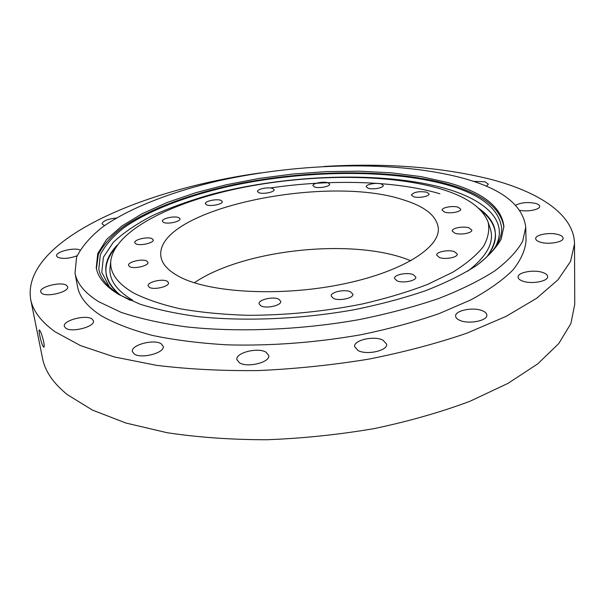 <?xml version="1.0" encoding="UTF-8"?>
<svg xmlns="http://www.w3.org/2000/svg" width="605" height="605" viewBox="0 0 605 605"><rect width="100%" height="100%" fill="white"/><g stroke="black" fill="none" stroke-linecap="round" stroke-linejoin="round"><path stroke-width="0.91" d="M350.545 291.799L352.889 294.181C353.751 298.152 339.231 301.32 333.438 298.401L331.192 296.072C330.375 292.094 344.668 288.956 350.545 291.799M413.17 274.594L415.824 277.082C416.542 280.758 402.975 283.518 397.061 280.879L394.505 278.444C393.825 274.753 407.18 272.023 413.17 274.594M454.461 251.672L457.259 254.092C457.864 257.405 445.212 259.825 439.389 257.496L436.689 255.121C436.114 251.809 448.57 249.404 454.461 251.672M469.079 227.888L471.832 230.104C472.369 233.069 460.473 235.262 454.884 233.212L452.222 231.034C451.708 228.062 463.438 225.892 469.079 227.888M458.174 207.228L460.723 209.186C461.244 211.871 449.878 213.936 444.599 212.098L442.134 210.169C441.642 207.485 452.85 205.435 458.174 207.228M426.782 192.186L429.051 193.895C429.588 196.391 418.501 198.417 413.563 196.723L411.362 195.029C413.752 192.004 418.894 191.059 426.782 192.186M381.271 183.935L383.252 185.44C383.812 187.822 372.763 189.887 368.127 188.253L366.214 186.771C365.685 184.389 376.59 182.339 381.271 183.935M327.948 182.763L329.657 184.109C330.269 186.469 319.001 188.639 314.623 186.998L312.974 185.674C312.392 183.315 323.524 181.16 327.948 182.763M272.658 188.442L274.133 189.675C274.814 192.088 263.084 194.439 258.902 192.723L257.48 191.505C256.83 189.093 268.423 186.763 272.658 188.442M221.014 200.391L222.315 201.563C223.086 204.104 210.661 206.713 206.607 204.845L205.352 203.688C204.626 201.14 216.9 198.561 221.014 200.391M178.785 217.656L179.98 218.821C180.842 221.574 167.562 224.485 163.539 222.398L162.405 221.271C161.58 218.496 174.709 215.622 178.785 217.656M152.059 238.68L153.201 239.89C154.177 242.93 139.959 246.19 135.868 243.83L134.779 242.658C133.856 239.595 147.9 236.381 152.059 238.68M146.758 261.035L147.945 262.351C149.011 265.739 133.939 269.316 129.659 266.654L128.54 265.376C127.519 261.965 142.402 258.441 146.758 261.035M278.784 299.188L280.728 301.305C281.741 305.396 266.427 308.958 260.952 305.865L259.091 303.808C258.131 299.694 273.218 296.185 278.784 299.188M167.161 281.234L168.485 282.747C169.612 286.483 153.972 290.264 149.367 287.337L148.104 285.87C147.038 282.112 162.465 278.383 167.161 281.234M133.319 292.843C116.856 283.064 109.376 272.235 110.874 260.347C115.373 230.255 172.221 202.123 239.807 188.11C307.779 174.149 385.982 173.446 438.315 188.231C465.646 196.043 482.245 207.311 488.091 222.027C489.778 229.824 488.205 237.999 483.372 246.56C476.566 255.234 466.319 263.818 452.631 272.303L427.674 284.365C408.156 291.875 386.353 298.416 362.259 303.99C324.22 311.545 285.908 315.311 247.324 315.296C222.776 314.517 200.331 312.331 180.003 308.747C161.285 304.451 145.729 299.15 133.319 292.843M132.677 300.262C116.092 290.219 108.575 279.117 110.11 266.956L110.874 260.347M270.276 187.966C330.557 179.103 395.216 180.63 439.865 193.744M410.893 260.778L407.694 259.53C351.286 237.901 242.892 249.608 194.288 282.777M403.913 200.028C425.383 206.728 436.848 216.144 438.315 228.274C440.009 248.088 400.752 272.764 339.715 284.713C278.792 296.76 209.496 292.631 179.761 276.916C168.303 270.896 162.019 264.075 160.892 256.452C154.32 209.398 326.511 173.514 403.913 200.028M488.091 222.027L490.171 228.35C494.754 241.758 487.305 256.021 467.831 271.131M43.681 341.764C42.01 334.845 40.558 330.89 39.302 329.899C38.909 330.186 39.045 332.009 39.711 335.367C41.193 342.286 42.569 346.241 43.847 347.24C44.362 346.945 44.301 345.115 43.681 341.764M239.459 362.811C247.4 368.059 270.412 362.274 268.749 355.528L265.981 352.155C257.843 347.111 235.337 352.783 236.888 359.582L239.459 362.811M358.122 350.567C366.819 355.369 387.896 350.613 386.633 344.2L382.904 340.101C374.026 335.48 353.441 340.169 354.613 346.612L358.122 350.567M459.891 320.393C468.814 324.484 487.743 320.718 486.851 315.076C486.715 313.345 485.218 311.893 482.351 310.728C473.276 306.78 454.794 310.509 455.625 316.165C455.754 317.822 457.176 319.228 459.891 320.393M522.622 281.075C531.266 284.448 548.311 281.378 547.631 276.598C547.525 274.965 545.929 273.604 542.859 272.53C534.086 269.278 517.434 272.326 518.061 277.098C518.16 278.671 519.68 280.002 522.622 281.075M540.053 242.091C548.122 244.874 563.709 242.204 563.119 238.166C563.021 236.744 561.508 235.572 558.566 234.657C550.399 231.972 535.145 234.627 535.69 238.657C535.78 240.034 537.232 241.176 540.053 242.091M519.945 210.336C527.794 212.037 540.167 209.504 539.683 206.328C539.592 205.14 538.253 204.172 535.659 203.424C527.81 201.881 521.162 202.471 515.725 205.186M486.39 186.31L488.348 184.154L484.96 181.772L473.307 181.364M116.334 218.027C107.66 218.987 102.88 220.916 102.003 223.82L104.544 225.582M80.011 250.062C74.407 247.044 55.244 251.824 56.598 255.953L57.717 257.284C62.776 259.121 69.242 258.615 77.13 255.756M41.798 293.357C47.084 297.456 69.401 291.784 67.669 286.838L66.429 285.288C60.976 281.333 39.053 286.891 40.664 291.89L41.798 293.357M134.181 353.97C141.071 359.204 165.112 352.828 163.206 346.363L161.248 343.821C154.154 338.785 130.604 345.024 132.382 351.558L134.181 353.97M65.673 328.144C71.602 332.916 95.348 326.632 93.435 320.869L91.975 318.956C85.857 314.358 62.557 320.499 64.334 326.329L65.673 328.144M461.585 177.817C395.746 160.408 299.974 162.616 218.352 180.857C172.024 191.664 130.914 207.394 103.243 226.504C90.689 236.321 81.811 246.522 76.601 257.11L75.02 273.006C76.797 283.329 84.7 292.903 98.728 301.721L120.894 312.256C139.142 318.404 160.612 323.236 185.319 326.753C236.933 332.531 300.345 330.065 359.136 319.614C387.911 313.791 414.38 306.773 438.534 298.56C460.897 289.84 479.704 280.576 494.981 270.768C508.034 260.853 517.26 251.014 522.667 241.259L525.76 227.223C522.902 204.913 501.507 188.442 461.585 177.817M525.76 227.223L526.04 240.661C525.314 250.137 520.92 259.938 512.866 270.072C502.611 280.251 488.575 290.203 470.773 299.921L439.336 313.519C415.317 321.86 389.007 328.969 360.391 334.845C315.583 342.642 271.327 345.984 227.639 344.865C199.945 343.269 174.845 340.116 152.331 335.404C131.701 329.914 114.663 323.357 101.201 315.734C87.196 306.659 79.278 296.821 77.448 286.233L75.02 273.006M447.738 182.544C482.722 192.208 501.447 206.812 503.912 226.361L501.19 239.051C496.342 247.861 488.053 256.724 476.332 265.648C462.621 274.473 445.764 282.8 425.754 290.642C404.14 298.031 380.469 304.36 354.734 309.624C302.167 319.115 245.305 321.58 198.538 316.687C176.115 313.677 156.513 309.473 139.74 304.065L119.193 294.733C105.512 286.536 97.866 277.544 96.248 267.765L97.738 253.563L106.571 239.512L121.771 226.073L142.326 213.626L167.245 202.448L195.574 192.761L226.444 184.729L259.031 178.46L292.563 174.058L326.299 171.616L359.483 171.192L391.344 172.841L421.065 176.622L447.738 182.544M323.985 166.473C386.24 162.783 442.066 167.124 491.457 179.504C539.41 192.239 574.183 214.593 574.516 243.936L570.545 261.436L558.044 279.767L536.552 298.341L506.03 316.407L467.015 333.128C437.158 343.368 404.435 352.027 368.853 359.113C332.289 365.08 295.459 368.899 258.38 370.57C221.99 370.948 188.011 369.201 156.461 365.322L114.458 356.98L80.442 345.576L55.138 331.82C40.974 321.58 32.799 310.705 30.628 299.18C21.788 240.571 141.729 189.41 260.46 172.924M574.516 243.936L574.75 304.292L570.878 323.592L558.68 343.678L537.716 363.877L507.973 383.381L469.979 401.266C440.916 412.134 409.063 421.231 374.427 428.559C338.83 434.647 302.954 438.375 266.805 439.752C231.299 439.722 198.1 437.377 167.207 432.734L125.984 423.054L92.459 410.099L67.367 394.649C53.24 383.199 44.959 371.099 42.532 358.357L30.628 299.18M476.974 265.194C493.922 252.33 502.142 239.943 501.636 228.04C499.193 208.733 480.756 194.273 446.324 184.661C388.1 168.598 301.298 170.239 227.525 186.673C185.674 196.391 148.724 210.555 124.04 227.646C112.855 236.411 104.937 245.494 100.301 254.894L98.819 268.96C100.415 278.716 108.03 287.685 121.673 295.853L130.446 300.398M503.92 227.253C500.887 208.067 482.185 193.706 447.813 184.154C389.128 168.016 301.948 169.612 227.631 186.022C185.455 195.74 148.112 209.912 122.928 227.056C111.479 235.859 103.289 244.987 98.358 254.455L96.422 268.643M494.845 247.793C509.781 221.922 486.178 200.036 444.962 188.352C382.836 170.988 287.859 174.255 211.674 194.303C190.303 200.376 170.769 207.379 153.08 215.304C136.745 223.699 123.473 232.728 113.256 242.378L103.387 257.284L101.791 272.379L109.444 286.944M485.981 257.775L487.577 255.809C500.358 237.311 497.423 221.49 478.752 208.332M117.272 245.048C101.632 261.693 101.935 277.786 118.172 293.327C111.297 287.269 107.312 280.932 106.215 274.315C104.877 265.497 107.94 256.679 115.404 247.868M487.577 255.809C493.098 248.489 495.722 241.478 495.465 234.778C495.003 225.869 490.231 217.845 481.149 210.721M120.13 294.938L118.172 293.327"/></g></svg>
